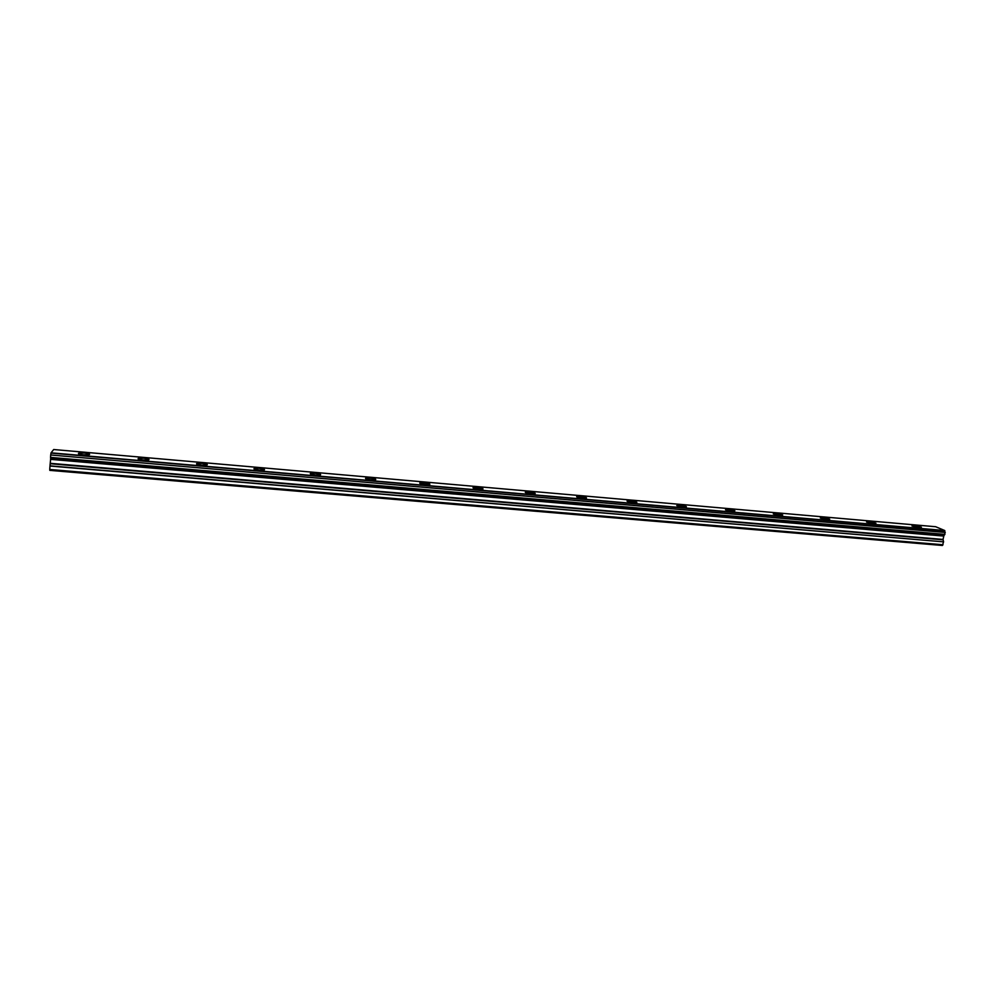 <?xml version="1.0" encoding="UTF-8"?>
<svg xmlns="http://www.w3.org/2000/svg" width="995" height="995" viewBox="0 0 995 995"><rect width="100%" height="100%" fill="white"/><g stroke="black" fill="none" stroke-linecap="round" stroke-linejoin="round"><path stroke-width="1.49" d="M918.982 527.561L921.395 527.163L914.405 525.584L911.98 525.982L918.982 527.561M83.468 454.79C88.07 455.076 90.097 454.827 89.525 454.056L84.587 453.061C79.973 452.787 77.958 453.036 78.518 453.795L83.468 454.79M143.218 460.001C147.608 460.262 149.511 460.026 148.914 459.28L143.877 458.247C139.487 457.974 137.584 458.222 138.168 458.969L143.218 460.001M201.836 465.1C206.015 465.361 207.806 465.125 207.196 464.391L202.035 463.334C197.856 463.073 196.065 463.309 196.674 464.043L201.836 465.1M259.334 470.113C263.327 470.361 265.006 470.125 264.384 469.416L259.123 468.322C255.13 468.073 253.451 468.297 254.061 469.018L259.334 470.113M315.776 475.025C319.569 475.262 321.149 475.038 320.514 474.354L315.141 473.21C311.348 472.973 309.756 473.197 310.378 473.894L315.776 475.025M371.16 479.851C374.779 480.075 376.259 479.864 375.625 479.192L370.128 478.023C366.508 477.787 365.016 478.01 365.65 478.682L371.16 479.851M425.537 484.59C428.969 484.814 430.375 484.59 429.74 483.943L424.106 482.737C420.674 482.513 419.268 482.724 419.89 483.371L425.537 484.59M478.918 489.229C482.189 489.453 483.508 489.241 482.886 488.62L477.127 487.363C473.856 487.152 472.525 487.351 473.147 487.985L478.918 489.229M531.342 493.806C534.439 494.005 535.696 493.806 535.074 493.209L529.191 491.916C526.081 491.704 524.825 491.903 525.435 492.513L531.342 493.806M582.821 498.284C585.781 498.483 586.951 498.296 586.353 497.711L580.334 496.393C577.374 496.182 576.192 496.381 576.789 496.953L582.821 498.284M633.392 502.686C636.203 502.885 637.31 502.699 636.725 502.139L630.569 500.783C627.758 500.584 626.651 500.759 627.223 501.318L633.392 502.686M683.08 507.015C685.754 507.201 686.799 507.027 686.227 506.492L679.933 505.087L676.774 505.609L683.08 507.015M731.897 511.268L734.882 510.771L728.452 509.328L725.454 509.826L731.897 511.268M779.881 515.447L782.704 514.975L776.125 513.495L773.302 513.967L779.881 515.447M827.044 519.552L829.718 519.104L823.002 517.599L820.315 518.034L827.044 519.552M873.399 523.594L875.936 523.171L869.083 521.616L866.533 522.039L873.399 523.594M944.902 534.377L50.558 457.389L944.902 534.377L944.74 530.534L51.056 452.824L53.693 449.529L935.686 526.728L944.74 530.534M935.686 526.728L53.705 449.529M943.036 544.762L49.75 469.478L49.812 470.374L942.402 545.471L943.558 541.852L49.999 465.847L50.645 458.782L943.919 535.596L944.815 534.489M943.919 535.596L943.036 539.439L943.558 541.666M49.75 469.478L49.974 466.046L943.558 541.852M943.981 535.484L50.645 458.782M50.645 458.633L50.558 457.389M50.558 457.252L50.708 454.989L945.25 532.462M945.213 532.3L50.708 454.989M50.733 454.802L51.056 452.824M50.658 459.367L943.633 536.069M50.658 459.006L943.757 535.783M51.006 453.098L944.827 530.783M943.036 539.439L50.397 463.322M50.347 463.745L943.049 539.8"/></g></svg>
